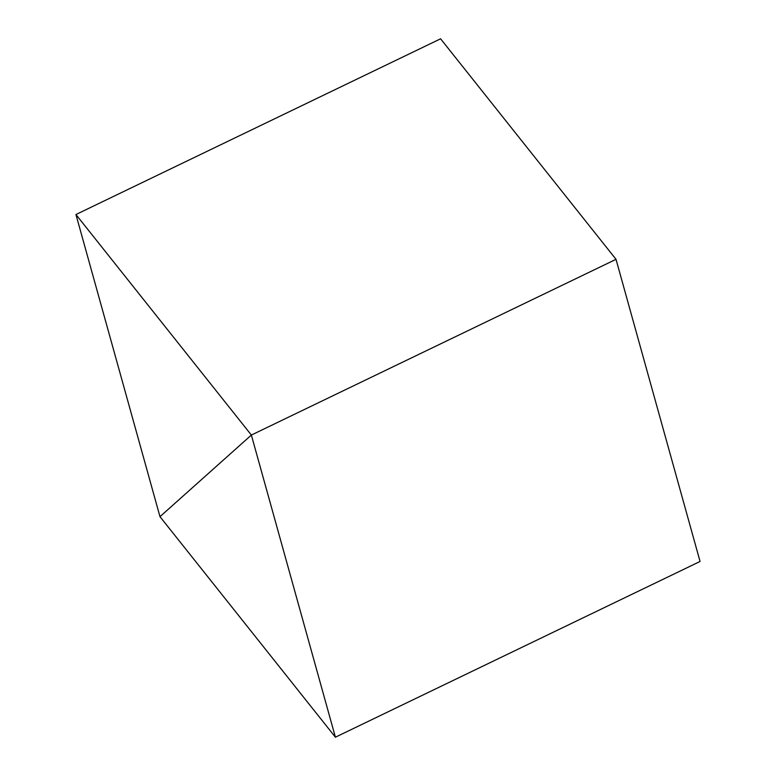 <?xml version="1.0" encoding="UTF-8"?>
<svg xmlns="http://www.w3.org/2000/svg" width="776" height="776" viewBox="0 0 776 776"><rect width="100%" height="100%" fill="white"/><g stroke="black" fill="none" stroke-linecap="round" stroke-linejoin="round"><path stroke-width="1.16" d="M440.593 38.8L75.941 214.525L159.982 516.67L251.366 435.055L75.941 214.525L440.593 38.8L616.018 259.329L440.593 38.8M616.018 259.329L251.366 435.055L75.941 214.525L159.982 516.67L335.407 737.2L251.366 435.055L616.018 259.329L700.059 561.475L335.407 737.2L700.059 561.475L616.018 259.329M159.982 516.67L335.407 737.2L251.366 435.055L159.982 516.67"/></g></svg>
